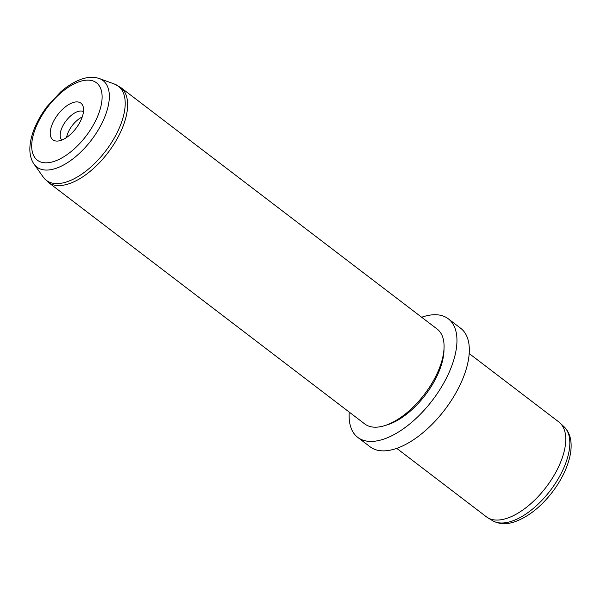 <?xml version="1.0" encoding="UTF-8"?>
<svg xmlns="http://www.w3.org/2000/svg" width="601" height="601" viewBox="0 0 601 601"><rect width="100%" height="100%" fill="white"/><g stroke="black" fill="none" stroke-linecap="round" stroke-linejoin="round"><path stroke-width="0.9" d="M396.75 448.376L486.412 516.822A59.672 29.472 -52.6 0 0 487.614 517.656A59.672 29.472 -52.6 0 0 545.505 487.982A59.672 29.472 -52.6 0 0 560.575 423.532A59.672 29.472 -52.6 0 0 559.952 422.909A59.672 29.472 -52.6 0 0 558.832 421.962L469.171 353.516M421.662 317.238A74.592 36.841 127.4 0 1 448.286 318.8L460.651 328.244A74.592 36.841 127.4 0 1 462.838 330.204A74.592 36.841 127.4 0 1 442.854 412.226A74.592 36.841 127.4 0 1 370.126 446.821L357.753 437.378A74.592 36.841 127.4 0 1 355.574 435.417A74.592 36.841 127.4 0 1 349.241 412.106M448.286 318.8A74.592 36.841 127.4 0 1 450.465 320.754A74.592 36.841 127.4 0 1 430.489 402.775A74.592 36.841 127.4 0 1 357.753 437.378M444.064 347.641L443.974 350.653A56.689 27.999 127.4 0 1 387.352 424.824L384.467 425.711A59.672 29.472 -52.6 0 0 444.064 347.641A59.672 29.472 -52.6 0 0 438.91 330.648A59.672 29.472 -52.6 0 0 437.167 329.078L120.696 87.476A59.672 29.472 127.4 0 1 122.439 89.046A59.672 29.472 127.4 0 1 106.46 154.66A59.672 29.472 127.4 0 1 48.275 182.336L364.747 423.945A59.672 29.472 -52.6 0 0 384.467 425.711M82.247 116.947A17.902 8.842 -52.6 0 0 66.568 137.479M81.578 103.755A23.071 11.396 127.4 0 1 83.096 106.43A23.071 11.396 127.4 0 1 75.959 128.396A23.071 11.396 127.4 0 1 56.652 141.077A23.071 11.396 127.4 0 1 52.227 139.214A23.071 11.396 127.4 0 1 58.988 113.138A23.071 11.396 127.4 0 1 81.578 103.755M61.79 140.056A17.902 8.842 127.4 0 1 61.7 139.965A17.902 8.842 127.4 0 1 66.14 120.741A17.902 8.842 127.4 0 1 83.471 111.658M492.437 520.616C499.371 524.478 507.312 524.681 516.267 521.232C529.308 516.056 541.358 506.312 552.439 491.994C569.853 469.103 577.501 441.066 564.887 427.574L564.076 426.778A59.108 29.194 127.4 0 1 564.692 427.386A59.108 29.194 127.4 0 1 549.772 491.227A59.108 29.194 127.4 0 1 492.437 520.616L487.614 517.656M35.932 158.912A48.696 24.055 127.4 0 1 50.183 103.86A48.696 24.055 127.4 0 1 97.88 84.057A48.696 24.055 127.4 0 1 83.622 139.101A48.696 24.055 127.4 0 1 35.932 158.912M35.316 165.673A54.466 26.902 127.4 0 1 34.039 164.118C24.701 150.806 31.853 126.646 47.006 106.625L60.678 91.9C67.117 86.274 73.6 82.202 80.136 79.67C87.055 76.958 93.463 76.582 99.368 78.551A54.466 26.902 127.4 0 1 104.597 81.961A54.466 26.902 127.4 0 1 88.655 143.526A54.466 26.902 127.4 0 1 35.316 165.673M99.368 78.551L114.355 84.012A59.266 29.276 127.4 0 1 120.05 87.723A59.266 29.276 127.4 0 1 102.696 154.72A59.266 29.276 127.4 0 1 44.654 178.828A59.266 29.276 127.4 0 1 43.264 177.13L34.039 164.118M564.076 426.778L559.952 422.909M43.264 177.13L48.275 182.336M114.355 84.012L120.696 87.476"/></g></svg>
